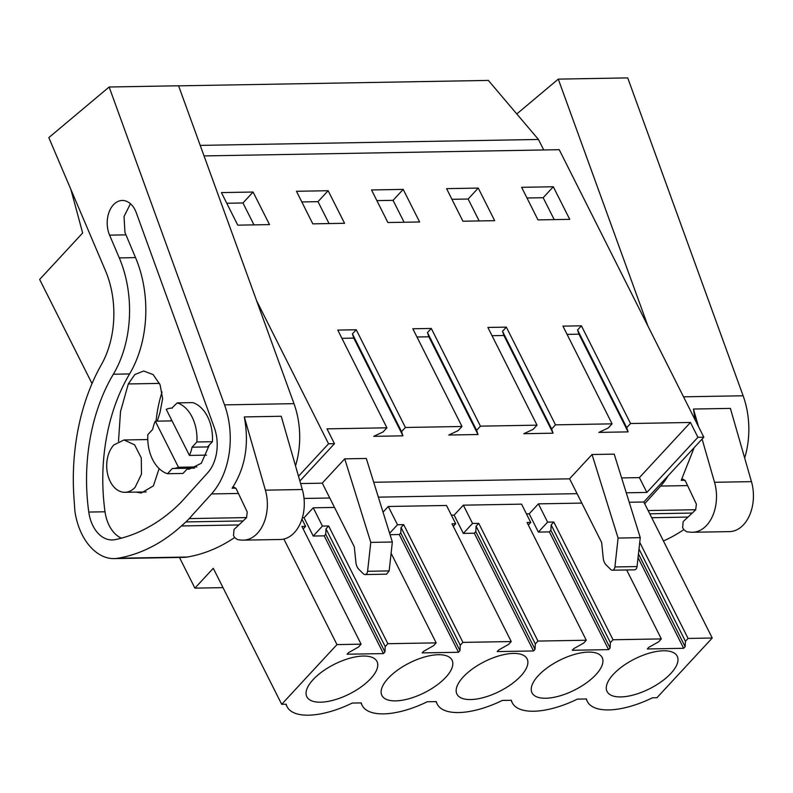 <?xml version="1.0" encoding="UTF-8"?>
<svg xmlns="http://www.w3.org/2000/svg" width="793" height="793" viewBox="0 0 793 793"><rect width="100%" height="100%" fill="white"/><g stroke="black" fill="none" stroke-linecap="round" stroke-linejoin="round"><path stroke-width="1.19" d="M178.613 85.852L488.359 80.42L538.437 139.459L543.72 149.956M204.049 155.914L559.224 149.689L703.827 437.191L643.827 501.999L712.233 638.018L656.951 697.721L652.441 697.8A61.368 26.03 -26.7 0 1 587.316 701.428A61.368 26.03 -26.7 0 1 586.414 698.96L577.383 699.119A61.368 26.03 -26.7 0 1 512.258 702.747A61.368 26.03 -26.7 0 1 511.366 700.278L502.336 700.437A61.368 26.03 -26.7 0 1 437.201 704.065A61.368 26.03 -26.7 0 1 436.309 701.597L427.278 701.755A61.368 26.03 -26.7 0 1 362.153 705.374A61.368 26.03 -26.7 0 1 361.251 702.905L352.221 703.064A61.368 26.03 -26.7 0 1 287.096 706.692A61.368 26.03 -26.7 0 1 286.204 704.224L281.684 704.303L336.966 644.6L361.112 644.174L301.905 526.443L305.592 526.374L301.955 519.137M281.684 704.303L213.277 568.294L194.9 588.128L179.466 557.449M223.011 587.643L194.9 588.128M92.028 383.594L39.65 279.453L82.65 233.003L70.874 189.408M538.437 139.459L200.223 145.387M299.883 481.024L334.468 443.674L327.013 428.854L386.915 427.804L337.778 330.086L356.245 329.759L352.409 333.903L353.797 338.115L341.922 338.324M621.633 477.921L639.406 477.614L690.455 422.471L630.554 423.521L581.408 325.814L562.941 326.141L612.077 423.849L555.496 424.84L506.35 327.132L487.883 327.45L537.03 425.167L480.439 426.158L431.293 328.451L412.826 328.768L461.972 426.485L405.392 427.477L356.245 329.759M690.455 422.471L697.919 437.3L703.827 437.191M256.635 300.775L328.55 443.773L298.505 476.236M334.468 443.674L328.55 443.773M553.306 186.761L569.731 219.344L537.981 219.899L521.635 187.317L553.306 186.761L543.165 197.705L554.218 219.611M328.143 190.716L344.568 223.289L312.819 223.854L296.473 191.272L328.143 190.716L318.003 201.66L329.055 223.567M478.248 188.08L494.673 220.662L462.924 221.217L446.588 188.635L478.248 188.08L468.118 199.023L479.16 220.93M387.876 222.536L371.53 189.953L403.191 189.398L419.626 221.981L387.876 222.536M253.086 192.035L221.425 192.59L237.761 225.162L269.511 224.607L253.086 192.035L242.955 202.978L226.778 203.256M383.039 512.169L388.302 506.489L446.509 505.468L455.697 523.737L452.01 523.806L511.227 641.547L462.914 642.389L460.267 645.254L459.98 650.656L400.762 532.916L401.05 527.514L460.267 645.254M451.395 515.182L454.131 515.133L463.35 505.171L521.566 504.15L530.755 522.428L527.067 522.488L586.275 640.229L537.971 641.071L535.315 643.936L535.037 649.348L475.82 531.607L476.097 526.195L535.315 643.936M526.453 513.864L529.189 513.814L538.407 503.852L581.824 503.089M643.827 501.999L629.216 502.256M639.406 477.614L646.86 492.433L697.919 437.3M646.86 492.433L626.272 492.8M577.086 493.662L378.35 497.152M329.759 498.004L304.026 498.45M302.361 517.789L304.026 517.76L313.245 507.798L334.497 507.431M712.233 638.018L688.076 638.444L639.743 542.343M688.076 638.444L685.43 641.299L685.142 646.711L638.464 553.901M586.275 640.229L583.628 643.093L573.745 648.664L572.259 650.27L608.598 649.636L610.095 648.03L610.372 642.617L613.019 639.763L661.332 638.91L658.686 641.775L648.803 647.346L647.306 648.961L683.655 648.317L685.142 646.711M511.227 641.547L508.581 644.402L498.688 649.982L497.201 651.588L533.55 650.954L535.037 649.348M361.112 644.174L358.466 647.038L348.583 652.619L347.096 654.225L383.435 653.591L384.932 651.975L385.21 646.573L387.856 643.708L436.17 642.865L433.523 645.72L423.64 651.301L422.144 652.907L458.493 652.272L459.98 650.656M641.061 656.049A39.263 16.653 -26.7 0 1 676.756 655.424A39.263 16.653 -26.7 0 1 677.212 656.207A39.263 16.653 -26.7 0 1 643.212 691.655A39.263 16.653 -26.7 0 1 607.061 691.496A39.263 16.653 -26.7 0 1 641.061 656.049M451.594 659.38A39.263 16.653 -26.7 0 1 452.05 660.163A39.263 16.653 -26.7 0 1 418.05 695.61A39.263 16.653 -26.7 0 1 381.899 695.441A39.263 16.653 -26.7 0 1 415.899 660.004A39.263 16.653 -26.7 0 1 451.594 659.38M601.699 656.743A39.263 16.653 -26.7 0 1 602.155 657.526A39.263 16.653 -26.7 0 1 568.155 692.973A39.263 16.653 -26.7 0 1 532.004 692.814A39.263 16.653 -26.7 0 1 566.014 657.367A39.263 16.653 -26.7 0 1 601.699 656.743M376.536 660.688A39.263 16.653 -26.7 0 1 376.992 661.481A39.263 16.653 -26.7 0 1 342.992 696.918A39.263 16.653 -26.7 0 1 306.841 696.76A39.263 16.653 -26.7 0 1 340.851 661.322A39.263 16.653 -26.7 0 1 376.536 660.688M526.641 658.061A39.263 16.653 -26.7 0 1 527.107 658.844A39.263 16.653 -26.7 0 1 493.097 694.291A39.263 16.653 -26.7 0 1 456.956 694.133A39.263 16.653 -26.7 0 1 490.956 658.686A39.263 16.653 -26.7 0 1 526.641 658.061M283.874 539.052L336.966 644.6M405.392 427.477L401.555 431.62L352.409 333.903M401.555 431.62L402.943 435.833L373.721 436.338L383.088 431.937L386.915 427.804M569.632 478.833L373.711 482.273M322.305 483.175L300.606 483.561M630.554 423.521L626.718 427.665L577.572 329.957L578.959 334.17L567.084 334.378M612.077 423.849L608.251 427.992L598.884 432.393L628.106 431.878L626.718 427.665M555.496 424.84L551.66 428.983L502.514 331.276L503.912 335.489L492.027 335.697M537.03 425.167L533.193 429.31L523.826 433.712L553.048 433.196L551.66 428.983M480.439 426.158L476.603 430.302L427.467 332.584L428.854 336.797L416.969 337.005M461.972 426.485L458.136 430.629L448.769 435.03L478.001 434.514L476.603 430.302M592.044 454.518L569.592 478.764L601.629 542.462L603.215 558.074A10.071 6.84 89 0 0 606.239 565.062L610.788 569.543A3.955 2.686 89 0 0 612.325 570.217L634.489 569.83A3.955 2.686 89 0 0 637.066 566.559L640.258 537.664L618.094 538.06L592.044 454.518L614.208 454.131L640.258 537.664M344.727 458.85L322.265 483.106L354.302 546.793L355.898 562.415A10.071 6.84 89 0 0 358.912 569.404L363.462 573.874A3.955 2.686 89 0 0 364.998 574.558L386.568 574.172L389.155 570.91L392.347 542.015L370.777 542.392L344.727 458.85L366.297 458.473L392.347 542.015M431.293 328.451L427.467 332.584M506.35 327.132L502.514 331.276M581.408 325.814L577.572 329.957M543.165 197.705L526.988 197.992M318.003 201.66L301.826 201.947M468.118 199.023L451.941 199.311M403.191 189.398L393.06 200.342L376.883 200.629M393.06 200.342L404.103 222.248M242.955 202.978L253.998 224.885M436.17 642.865L391.108 553.256M387.856 643.708L328.639 525.967L322.434 526.076L313.245 507.798M458.493 652.272L399.276 534.532L400.762 532.916M390.057 534.69L399.276 534.532M462.914 642.389L403.696 524.649L397.491 524.758L389.621 533.263M397.491 524.758L388.302 506.489M455.697 523.737L453.289 526.344M533.55 650.954L474.333 533.213L475.82 531.607M537.971 641.071L478.754 523.34L472.549 523.449L463.32 533.402L474.333 533.213M463.32 533.402L454.131 515.133M472.549 523.449L463.35 505.171M530.755 522.428L528.346 525.035M608.598 649.636L549.38 531.895L550.877 530.289L610.095 648.03M613.019 639.763L553.801 522.022L547.596 522.131L538.378 532.093L549.38 531.895M538.378 532.093L529.189 513.814M547.596 522.131L538.407 503.852M661.332 638.91L626.658 569.969M683.655 648.317L638.058 557.657M305.592 526.374L303.184 528.981M383.435 653.591L324.218 535.85L325.715 534.234L384.932 651.975M322.434 526.076L313.215 536.038L324.218 535.85M313.215 536.038L304.026 517.76M685.43 641.299L639.009 549.004M610.372 642.617L551.155 524.877L550.877 530.289M553.801 522.022L551.155 524.877M478.754 523.34L476.097 526.195M403.696 524.649L401.05 527.514M385.21 646.573L325.992 528.832L325.715 534.234M328.639 525.967L325.992 528.832M196.862 466.928L178.475 467.255A30.203 20.519 -91 0 1 172.894 468.504A30.203 20.519 -91 0 1 172.329 468.494L167.492 473.728L183.005 473.451L187.832 468.237M172.051 420.885L155.299 421.182A30.203 20.519 -91 0 0 152.672 429.4L147.835 434.633A36.24 24.623 -91 0 0 167.492 473.728M172.388 408.108A30.203 20.519 -91 0 0 171.833 408.108A30.203 20.519 -91 0 0 166.252 409.347L189.428 455.42A30.203 20.519 -91 0 0 192.055 447.202L207.568 446.925L212.405 441.701A36.24 24.623 -91 0 0 192.739 402.606L177.226 402.884L171.833 408.108M206.507 455.123L189.428 455.42M135.137 487.308L141.481 474.145L141.283 457.898L134.602 444.823L124.025 439.966L113.835 444.962A26.179 17.783 -91 0 0 107.679 474.373A26.179 17.783 -91 0 0 124.937 492.304A26.179 17.783 -91 0 0 135.137 487.308M402.943 435.833L353.797 338.115M628.106 431.878L578.959 334.17M553.048 433.196L503.912 335.489M478.001 434.514L428.854 336.797M618.094 538.06L614.912 566.945A3.955 2.686 89 0 1 612.325 570.217M370.777 542.392L367.585 571.287A3.955 2.686 89 0 1 364.998 574.558M155.299 421.182L178.475 467.255M177.226 402.884A36.24 24.623 -91 0 1 196.892 441.979L192.055 447.202M196.892 441.979L212.405 441.701M702.092 439.064L714.533 482.283A36.24 24.623 89 0 1 692.517 532.262A36.24 24.623 89 0 1 690.614 532.192L686.748 531.816L683.903 529.774L682.624 527.662L683.16 521.606L695.649 509.859L696.393 504.179L685.39 480.964L683.08 479.21L681.237 480.32L694.162 447.629M698.514 426.634L693.449 409.039L730.383 408.395L751.467 481.638A36.24 24.623 89 0 1 729.451 531.617L692.517 532.262M693.449 409.039L695.144 419.923M683.516 396.817L743.12 395.776A70.468 47.867 89 0 1 744.667 457.997M668.043 475.85A70.468 47.867 89 0 1 660.638 486.059L644.679 503.714M743.12 395.776L627.729 77.902L558.282 79.122L516.798 113.934M683.814 529.625A231.556 157.292 89 0 1 663.424 540.975M647.94 326.072L558.282 79.122M241.468 540.073L237.603 539.696L234.768 537.654L233.489 535.543L234.024 529.486L246.504 517.74L247.247 512.06L236.245 488.845L233.945 487.09L232.101 488.201C245.285 467.999 249.359 444.239 244.303 416.92L265.387 490.163A36.24 24.623 89 0 1 243.372 540.142A36.24 24.623 89 0 1 241.468 540.073M244.303 416.92L281.237 416.266L302.321 489.519A36.24 24.623 89 0 1 280.306 539.498L243.372 540.142M224.538 404.876L109.147 87.002L48.819 137.615L105.4 270.522A80.539 54.707 89 0 1 101.385 364.651A181.21 123.093 89 0 0 73.957 497.855L74.81 509.998A70.468 47.867 89 0 0 74.909 511.287A59.326 40.294 89 0 0 100.453 555.021A54.36 36.924 89 0 0 114.103 558.599A54.36 36.924 89 0 0 117.879 558.242A231.556 157.292 89 0 0 181.428 525.957L185.889 521.933A64.431 43.764 89 0 0 189.21 518.602L211.493 493.94A70.468 47.867 89 0 0 224.538 404.876L293.985 403.657A70.468 47.867 89 0 1 295.521 465.878M293.985 403.657L178.584 85.783L109.147 87.002M234.669 537.505A231.556 157.292 89 0 1 187.326 557.023A54.36 36.924 89 0 1 183.54 557.38L114.103 558.599M180.725 502.633A231.556 157.292 89 0 1 115.154 539.627A34.327 23.314 89 0 1 112.219 539.954A34.327 23.314 89 0 1 88.776 512.06A161.752 109.87 89 0 1 113.34 374.227A97.975 66.553 89 0 0 119.277 257.903L109.593 235.144A22.769 15.463 89 0 1 108.7 232.765A22.769 15.463 89 0 1 122.261 200.48A22.769 15.463 89 0 1 136.287 212.742L214.308 427.665A35.685 24.246 89 0 1 207.707 472.777L180.725 502.633M130.448 203.742L124.025 216.519L124.957 232.478L135.524 257.616A97.975 66.553 -91 0 1 129.586 373.939A161.752 109.87 -91 0 0 105.023 511.782A34.327 23.314 -91 0 0 121.359 538.169M156.072 421.172A103.318 70.18 89 0 1 162.079 391.96M209.332 445.022L201.313 463.261L189.16 469.208L187.039 469.089M170.723 420.914L171.367 419.517M159.125 468.584L153.386 485.901L141.213 493.018L136.257 492.106M118.494 441.374L120.516 411.547L128.297 383.951L134.83 374.544L143.682 371.005L153.138 374.603L160.097 384.764L162.624 398.651L160.037 412.4L157.242 421.152M614.912 566.945L637.066 566.559M367.585 571.287L389.155 570.91M714.533 482.283L751.467 481.638M684.964 480.251L681.237 480.32M660.638 486.059L687.581 485.584M648.119 510.553L695.798 509.711M649.754 513.795L692.259 513.051M651.717 517.71L687.987 517.076M265.387 490.163L302.321 489.519M235.818 488.131L232.101 488.201M211.493 493.94L238.435 493.464M189.21 518.602L246.653 517.591M185.889 521.933L243.114 520.932M181.428 525.957L238.842 524.946M117.879 558.242L187.326 557.023M105.023 511.782L88.776 512.06M129.586 373.939L113.34 374.227M135.524 257.616L119.277 257.903M109.593 235.144L125.839 234.857M128.297 383.951L159.522 383.406M511.019 700.278L512.258 702.747M435.962 701.597L437.201 704.065M360.914 702.915L362.153 705.374M285.857 704.234L287.096 706.692M586.077 698.97L587.316 701.428M194.473 468.118L172.894 468.504M147.766 439.55L124.025 439.966M146.17 491.938L124.937 492.304"/></g></svg>
